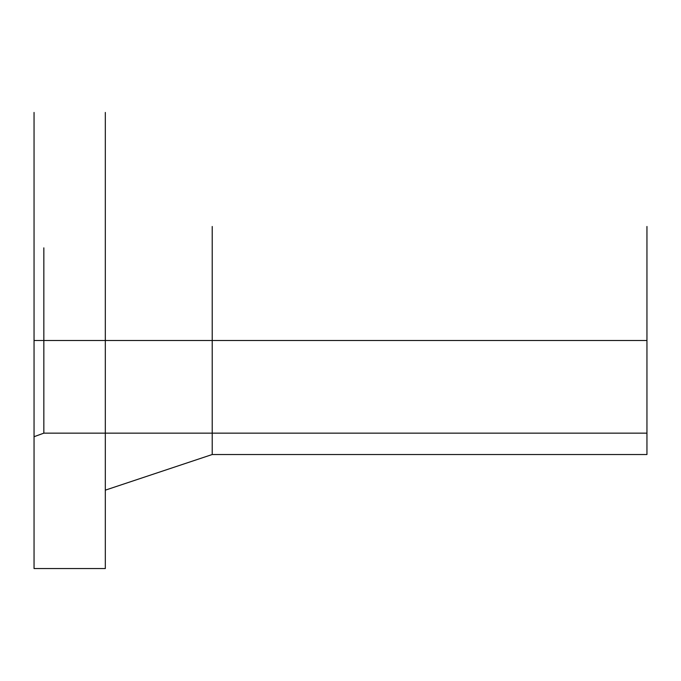 <?xml version="1.0" encoding="UTF-8"?>
<svg xmlns="http://www.w3.org/2000/svg" width="681" height="681" viewBox="0 0 681 681"><rect width="100%" height="100%" fill="white"/><g stroke="black" fill="none" stroke-linecap="round" stroke-linejoin="round"><path stroke-width="1.02" d="M34.05 340.5L43.839 340.5L43.839 247.85L43.839 340.5L646.95 340.5L43.839 340.5L43.839 433.15L43.839 340.5L34.05 340.5L105.317 340.5L105.317 112.442L105.317 568.558L105.317 340.5L646.95 340.5L646.95 226.475L646.95 454.525L646.95 340.5L212.217 340.5L212.217 454.525L212.217 226.475L212.217 340.5L105.317 340.5L105.317 190.842L105.317 490.158L105.317 340.5L34.05 340.5L34.05 112.442L34.05 568.558L34.05 340.5L34.05 436.708L34.05 340.5L331.043 340.5M34.05 436.708L34.05 568.558L105.317 568.558L105.317 490.158L212.217 454.525L646.95 454.525L646.95 433.15L43.839 433.15L34.05 436.708"/></g></svg>
